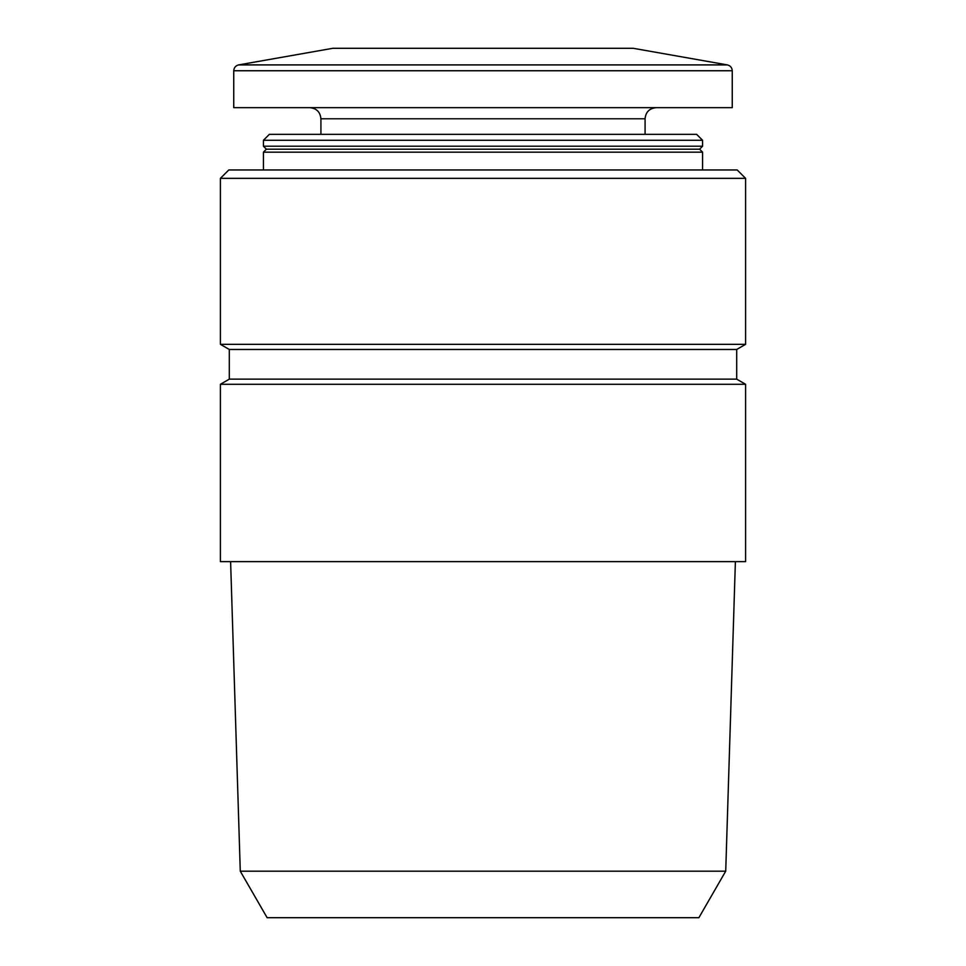 <?xml version="1.0" encoding="UTF-8"?>
<svg xmlns="http://www.w3.org/2000/svg" width="966" height="966" viewBox="0 0 966 966"><rect width="100%" height="100%" fill="white"/><g stroke="black" fill="none" stroke-linecap="round" stroke-linejoin="round"><path stroke-width="1.45" d="M220.405 178.348L745.595 178.348L745.595 344.331L220.405 344.331L220.405 178.348L228.797 169.956L737.203 169.956L745.595 178.348M263.428 169.956L263.428 152.157L702.572 152.157L702.572 169.956M263.428 152.157L266.387 149.187L699.613 149.187L702.572 152.157M263.428 146.216L702.572 146.216L702.572 140.287L263.428 140.287L263.428 146.216L266.387 149.187M263.428 140.287L269.357 134.346L696.643 134.346L702.572 140.287M320.917 134.346L320.917 118.77L645.083 118.77C645.686 112.08 649.393 108.361 656.216 107.649M309.784 107.649C316.546 108.301 320.253 112.008 320.917 118.77M233.748 70.747L233.748 107.649L732.252 107.649L732.252 70.747C732.023 67.608 730.393 65.664 727.35 64.903L238.65 64.903C235.607 65.664 233.977 67.608 233.748 70.747L732.252 70.747M238.65 64.903L332.787 48.3L633.213 48.3L727.35 64.903M220.405 344.331L229.304 349.475L229.304 379.143L736.696 379.143L745.595 384.287L220.405 384.287L220.405 561.632L745.595 561.632L745.595 384.287M229.304 349.475L736.696 349.475L745.595 344.331M725.72 871.187L240.28 871.187L267.123 917.7L698.877 917.7L725.72 871.187L735.392 561.632M240.28 871.187L230.608 561.632M699.613 149.187L702.572 146.216M645.083 134.346L645.083 118.77M229.304 379.143L220.405 384.287M736.696 379.143L736.696 349.475"/></g></svg>
